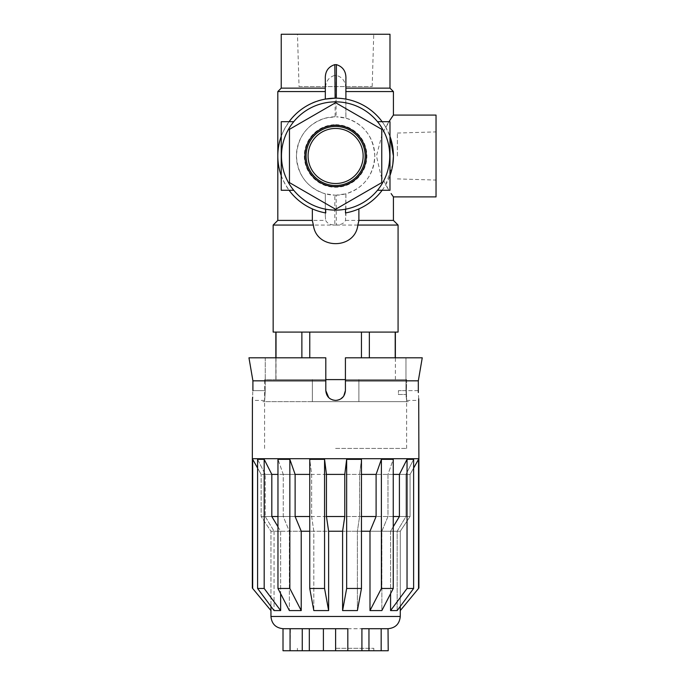 <?xml version="1.0" encoding="UTF-8"?>
<svg xmlns="http://www.w3.org/2000/svg" width="685" height="685" viewBox="0 0 685 685"><rect width="100%" height="100%" fill="white"/><g stroke="black" fill="none" stroke-linecap="round" stroke-linejoin="round"><path stroke-width="0.51" stroke-dasharray="3.42 2.57" d="M335.607 126.46A29.523 29.523 0 0 1 365.131 155.983A29.523 29.523 0 0 1 335.607 185.507A29.523 29.523 0 0 1 306.092 155.983A29.523 29.523 0 0 1 335.607 126.46M335.607 124.704A31.279 31.279 0 0 1 366.895 155.983A31.279 31.279 0 0 1 335.607 187.262A31.279 31.279 0 0 1 304.328 155.983A31.279 31.279 0 0 1 335.607 124.704M325.324 79.203L325.324 99.102C299.97 101.996 276.141 130.518 277.81 155.983C276.971 177.355 292.444 201.056 312.343 208.899C311.949 209.225 316.419 210.578 325.76 212.941M345.899 79.203L345.899 99.102L336.335 98.186A57.805 57.805 0 0 0 335.607 98.178A57.805 57.805 0 0 0 334.888 98.186M345.899 215.921L345.899 193.795L336.104 195.174L336.378 225.057C341.002 224.877 344.058 223.327 345.54 220.399L345.899 193.795C363.94 187.913 373.573 175.3 374.798 155.974C373.548 136.632 363.915 124.028 345.899 118.171L345.754 88.134L389.988 88.134M345.54 91.567L393.413 91.567M392.83 164.203L385.655 184.907L388.943 190.276L381.048 175.882L376.45 155.983L382.401 133.147L391.118 118.402M393.413 196.886L391.118 193.572M345.54 220.399L393.413 220.399M388.943 121.69L385.655 127.059C376.485 111.938 363.23 102.613 345.899 99.102M336.378 225.057L398.071 225.057M276.021 357.81L276.021 379.61L395.202 379.61L275.85 379.61L276.021 332.088L361.457 332.088L276.021 332.088M275.85 379.61L275.85 357.81M264.581 401.65L264.581 379.61L312.343 379.61L312.343 401.65L358.88 401.65L264.581 401.65L312.343 401.65L312.343 379.61L345.411 379.61M406.154 390.63L406.154 397.24L406.154 390.63L398.439 390.63L398.439 394.483L406.154 394.483L398.439 394.483L398.439 390.63L406.154 390.63M406.333 390.63C406.667 382.102 406.667 382.102 406.333 390.63C406.667 382.102 406.667 382.102 406.333 390.63C406.667 399.158 406.667 399.158 406.333 390.63C406.667 399.158 406.667 399.158 406.333 390.63M334.819 116.801A39.191 39.191 0 0 0 296.425 155.983A39.191 39.191 0 0 0 334.819 195.165L325.324 193.795L325.324 215.921L325.324 193.795C307.308 187.93 297.667 175.326 296.425 155.983C297.65 136.657 307.282 124.053 325.324 118.171L335.119 116.793L335.119 75.307C328.946 76.985 325.735 81.258 325.469 88.134L325.324 96.046M281.235 175.6A57.805 57.805 0 0 0 289.079 190.276M385.655 127.059L389.988 136.366A57.805 57.805 0 0 0 382.144 121.69M289.079 121.69A57.805 57.805 0 0 0 281.235 136.366M436.037 196.886L436.037 115.08M397.386 155.983L397.386 133.053L397.386 155.983M293.728 121.69A54.132 54.132 0 0 0 325.632 209.182C332.276 210.406 338.921 210.406 345.582 209.19A54.132 54.132 0 0 0 335.607 101.851A54.132 54.132 0 0 0 293.728 190.276A54.132 54.132 0 0 1 293.728 121.69L281.235 121.69L281.235 190.276L293.728 190.276M377.495 190.276A54.132 54.132 0 0 0 389.739 155.983A54.132 54.132 0 0 1 377.495 190.276L389.988 190.276L389.988 121.69L377.495 121.69A54.132 54.132 0 0 1 389.739 155.983A54.132 54.132 0 0 0 377.495 121.69M299.045 86.601L372.178 86.601L299.045 86.601L297.478 34.25L373.745 34.25L297.478 34.25M372.178 86.601L373.745 34.25M281.235 34.25L389.988 34.25M336.395 195.165A39.191 39.191 0 0 0 374.798 155.983A39.191 39.191 0 0 0 336.395 116.801L345.899 118.171L345.899 96.046M335.607 102.699L289.464 129.337L289.464 182.621L335.607 209.267L381.759 182.621L381.759 129.337L335.607 102.699M382.144 190.276A57.805 57.805 0 0 0 389.988 175.6M345.463 212.941C354.787 210.586 359.257 209.233 358.88 208.899L358.88 220.613M277.81 220.399L325.675 220.399C327.147 223.319 330.204 224.868 334.845 225.057L334.819 195.165M273.152 225.057L334.845 225.057M312.343 220.613L312.343 208.899M358.88 208.899C370.345 203.736 379.276 195.739 385.655 184.907M281.235 88.134L325.469 88.134M277.81 91.567L325.675 91.567M325.324 215.921L325.675 220.399M336.104 225.057L335.119 225.057M336.104 195.174L335.119 195.174M408.354 401.65L262.869 401.65L408.354 401.65M358.88 401.65L406.642 401.65L358.88 401.65L358.88 379.61L406.642 379.61L358.88 379.61L358.88 401.65M325.812 379.61L264.581 379.61M395.202 332.088L369.352 332.088L395.373 332.088L395.202 357.81M361.457 357.81L361.457 332.088L369.352 332.088L361.457 332.088M309.766 357.81L309.766 332.088M301.871 357.81L301.871 332.088M369.352 332.088L369.352 357.81M273.152 332.088L398.071 332.088M345.754 88.134C345.514 81.292 342.294 77.02 336.104 75.307L336.104 116.793L335.119 116.793M335.119 75.307L336.104 75.307M332.79 400.014L330.136 398.756M325.812 390.63L325.812 357.81L265.258 357.81L325.812 357.81L325.812 390.63C326.394 396.581 329.656 399.843 335.607 400.425C329.656 399.852 326.394 396.581 325.812 390.63L325.812 357.81L248.963 357.81L265.258 357.81L265.258 390.63C264.521 403.268 264.521 403.268 265.258 390.63C264.521 403.268 264.521 403.268 265.258 390.63L265.258 357.81L248.963 357.81L252.911 380.834L252.662 397.103M335.607 448.435L406.642 448.435L335.607 448.435M264.187 459.335L271.817 474.397L265.232 474.397L257.594 459.335L257.594 588.466L264.187 588.466L264.187 459.335L257.594 459.335L265.232 474.397L271.817 474.397L261.148 474.397L252.337 458.719L418.886 458.719L410.067 474.397L399.406 474.397L405.991 474.397L405.991 516.524L397.163 531.226L397.163 610.583L413.62 588.466L407.036 588.466L407.036 459.335L399.406 474.397L399.406 516.524L405.991 516.524L397.163 531.226L397.163 610.583L390.578 610.583L407.036 588.466M345.411 390.63C344.829 396.581 341.558 399.852 335.607 400.425C341.558 399.852 344.82 396.589 345.411 390.63L345.411 357.81L345.411 390.63L345.411 357.81L422.251 357.81L418.312 380.834L345.411 380.834M418.312 390.63L405.965 390.63C406.702 403.268 406.702 403.268 405.965 390.63C406.702 403.268 406.702 403.268 405.965 390.63L405.965 357.81L345.411 357.81L405.965 357.81L405.965 390.63L418.312 390.63L418.312 380.834M418.715 398.798L418.329 392.514M289.361 531.226L289.361 610.583L289.361 531.226L283.248 516.524L283.248 474.397L295.124 474.397L283.248 474.397L277.964 459.335L277.964 588.466L289.841 588.466L289.841 459.335L277.964 459.335L283.248 474.397L283.248 516.524L289.361 531.226L301.229 531.226L270.952 531.226L270.952 610.583L252.679 588.466L252.679 459.335L261.148 474.397L410.067 474.397L410.067 516.524L399.406 516.524L390.578 531.226L390.578 593.664M393.25 474.397L376.099 474.397L387.975 474.397L387.975 516.524L381.862 531.226L381.862 610.583L369.994 610.583L381.382 588.466L393.25 588.466L393.25 459.335L387.975 474.397L387.975 516.524L381.862 531.226L381.862 610.583L393.25 588.466M361.466 474.397L344.778 474.397L344.778 516.524L342.594 531.226L342.594 610.583L346.661 588.466L361.466 588.466L361.466 459.335L359.582 474.397L359.582 516.524L357.399 531.226L357.399 610.583L361.466 588.466M265.232 516.524L274.06 531.226L265.232 516.524L265.232 474.397L265.232 516.524L271.817 516.524L261.148 516.524L410.067 516.524L400.271 531.226L369.994 531.226L369.994 610.583M393.25 516.524L376.099 516.524L369.994 531.226L381.862 531.226M361.466 516.524L344.778 516.524M257.594 468.078L261.148 474.397L261.148 516.524L270.952 531.226L400.271 531.226L400.271 606.405M361.466 531.226L342.594 531.226M283.008 650.75L373.822 650.75L297.401 650.75L335.607 650.75L335.607 628.71L388.215 628.71M335.607 648.301L373.822 648.301L335.607 648.301M335.607 650.75L388.215 650.75M347.817 650.75L347.817 628.71L335.941 628.71M323.406 650.75L323.406 628.71L335.607 628.71M309.312 650.75L309.312 628.71L335.282 628.71M302.256 650.75L302.256 628.71L309.312 628.71M302.256 628.71L290.38 628.71L302.256 628.71M290.055 650.75L290.38 628.71L283.008 628.71M368.958 628.71L380.834 628.71L368.958 628.71L368.958 650.75M381.168 650.75L381.168 628.71L388.027 628.71L381.168 628.71L381.168 650.75L381.168 628.71M361.911 650.75L361.911 628.71M347.817 628.71L361.534 628.71M328.629 531.226L328.629 610.583L324.562 588.466L324.562 459.335L326.445 474.397L326.445 516.524L328.629 531.226L309.757 531.226M326.445 516.524L309.757 516.524M289.841 459.335L295.124 474.397L295.124 516.524L277.964 516.524M326.445 474.397L309.757 474.397M295.124 474.397L277.964 474.397M343.742 396.093L339.315 399.697M337.046 400.323L335.607 400.425M405.965 357.81L422.251 357.81L405.965 357.81M252.911 380.834L325.812 380.834M270.952 610.583L270.952 531.226L261.148 516.524L261.148 474.397L261.148 516.524L270.952 531.226L270.952 606.405M277.964 526.765L280.644 531.226L274.06 531.226L274.06 610.583L257.594 588.466M271.817 474.397L271.817 516.524L280.644 531.226L280.644 593.664M324.562 459.335L309.757 459.335L311.641 474.397L311.641 516.524L313.816 531.226L313.816 610.583L309.757 588.466L324.562 588.466M393.25 526.765L390.578 531.226L397.163 531.226M407.036 459.335L413.62 459.335L405.991 474.397L405.991 516.524M413.62 468.078L410.067 474.397L410.067 516.524L400.271 531.226L400.271 610.583L418.544 588.466L418.544 459.335L410.067 474.397L410.067 516.524L400.271 531.226L400.271 610.583M399.406 474.397L405.991 474.397L413.62 459.335L413.62 588.466M390.578 531.226L390.578 610.583M381.382 588.466L381.382 459.335L393.25 459.335L387.975 474.397M381.382 459.335L376.099 474.397L376.099 516.524M344.778 474.397L346.661 459.335L361.466 459.335L359.582 474.397L359.582 516.524L357.399 531.226L357.399 610.583L342.594 610.583M346.661 459.335L346.661 588.466M309.757 588.466L309.757 459.335L311.641 474.397L311.641 516.524L313.816 531.226L313.816 610.583L328.629 610.583M295.124 516.524L301.229 531.226L301.229 610.583L289.361 610.583L277.964 588.466M301.229 610.583L289.841 588.466M274.06 531.226L274.06 610.583L280.644 610.583L264.187 588.466M280.644 531.226L280.644 610.583M270.952 616.457L400.271 616.457M252.911 390.63L265.258 390.63L252.911 390.63M406.642 379.61L406.642 384.02L406.154 384.02M397.386 133.053L436.037 131.897M397.386 178.905L436.037 180.069M406.642 401.65L406.642 397.24L406.154 397.24M395.373 379.61L395.373 357.81M264.581 448.435L264.581 400.425L252.337 400.425M297.401 648.301L297.401 650.75M373.822 648.301L373.822 650.75M406.642 448.435L406.642 400.425L418.886 400.425"/><path stroke-width="1.03" d="M345.899 88.134L389.988 88.134L389.988 34.25L281.235 34.25L281.235 88.134L277.81 91.567L277.81 155.983A57.805 57.805 0 0 0 281.235 175.6M325.324 88.134L281.235 88.134M325.324 79.203C324.93 71.668 328.098 66.813 334.828 64.621L335.119 98.178L325.324 99.102L325.324 79.203M335.607 64.621L336.104 64.621L335.607 64.621M336.335 98.186L336.395 64.621C343.108 66.779 346.276 71.634 345.899 79.203L345.899 99.102M389.988 88.134L393.413 91.567L393.413 115.08L388.943 121.69M391.118 118.402L393.413 115.08L436.037 115.08L436.037 196.886L393.413 196.886L393.413 220.399L398.071 225.057L398.071 332.088L273.152 332.088L273.152 225.057L313.37 225.057L312.343 220.613L312.343 208.899M391.118 193.572L393.413 196.886M393.413 91.567L345.899 91.567M398.071 225.057L357.853 225.057C355.061 249.777 316.247 249.905 313.37 225.057M275.85 357.81L275.85 332.088M289.079 190.276A57.805 57.805 0 0 0 325.76 212.941L325.632 209.182M281.235 136.366A57.805 57.805 0 0 0 277.81 155.983L277.81 156.617M389.988 175.6A57.805 57.805 0 0 0 389.988 136.366L393.413 155.983L392.83 164.203M382.144 121.69A57.805 57.805 0 0 0 289.079 121.69M277.81 155.349L277.81 220.399L273.152 225.057M281.484 155.983A54.132 54.132 0 0 0 335.607 210.115A54.132 54.132 0 0 0 389.739 155.983A54.132 54.132 0 0 0 335.607 101.851A54.132 54.132 0 0 0 281.484 155.983M366.329 155.983A30.714 30.714 0 0 0 335.607 125.269A30.714 30.714 0 0 0 304.893 155.983A30.714 30.714 0 0 0 335.607 186.697A30.714 30.714 0 0 0 366.329 155.983M365.131 155.983A29.523 29.523 0 0 0 335.607 126.46A29.523 29.523 0 0 0 306.092 155.983A29.523 29.523 0 0 0 335.607 185.507A29.523 29.523 0 0 0 365.131 155.983M377.495 121.69L389.988 121.69L389.988 190.276L377.495 190.276M308.079 155.983A27.528 27.528 0 0 0 335.607 183.511A27.528 27.528 0 0 0 363.144 155.983A27.528 27.528 0 0 0 335.607 128.455A27.528 27.528 0 0 0 308.079 155.983M335.607 102.699L289.464 129.337L289.464 182.621L335.607 209.267L381.759 182.621L381.759 129.337L335.607 102.699M293.728 121.69L281.235 121.69L281.235 190.276L293.728 190.276M345.582 209.19L345.463 212.941A57.805 57.805 0 0 0 382.144 190.276M358.88 208.899L358.88 220.613L357.853 225.057M312.343 220.399L277.81 220.399M336.104 98.178L335.119 98.178M325.324 91.567L277.81 91.567M345.411 379.61L325.812 379.61M276.021 357.81L276.021 332.088M301.871 357.81L301.871 332.088M309.766 357.81L309.766 332.088M361.457 357.81L361.457 332.088M369.352 357.81L369.352 332.088M395.202 357.81L395.202 332.088M393.413 220.399L358.88 220.399M330.136 398.756L328.689 397.557L325.812 390.63C326.394 396.581 329.656 399.852 335.607 400.425L332.79 400.014M335.607 400.425C341.558 399.852 344.829 396.581 345.411 390.63L345.411 357.81L422.251 357.81L418.312 380.834L418.312 390.63C418.937 403.268 418.937 403.268 418.312 390.63L418.329 392.514M418.715 398.798L418.886 458.719L252.337 458.719L252.337 588.047M418.312 380.834L345.411 380.834M390.578 593.664L390.578 610.583L397.163 610.583L413.62 588.466L413.62 459.335L407.036 459.335L399.406 474.397L393.25 474.397M376.099 474.397L376.099 516.524L369.994 531.226L369.994 610.583L381.862 610.583L393.25 588.466L393.25 459.335L381.382 459.335L376.099 474.397L361.466 474.397M344.778 474.397L344.778 516.524L342.594 531.226L342.594 610.583L357.399 610.583L361.466 588.466L361.466 459.335L346.661 459.335L344.778 474.397L326.445 474.397L326.445 516.524L328.629 531.226L328.629 610.583L324.562 588.466L309.757 588.466L309.757 459.335L324.562 459.335L326.445 474.397M399.406 474.397L399.406 516.524L393.25 516.524M376.099 516.524L361.466 516.524M344.778 516.524L326.445 516.524M369.994 531.226L361.466 531.226M342.594 531.226L328.629 531.226M400.271 606.405L400.271 616.457C399.543 623.898 395.468 627.982 388.027 628.71L388.215 650.75L347.817 650.75L347.817 628.71L283.008 628.71L283.008 650.75L290.055 650.75L290.055 628.71M388.027 628.71L361.534 628.71M347.817 650.75L290.055 650.75M302.256 650.75L302.256 628.71L290.38 628.71M309.312 650.75L309.312 628.71M323.406 650.75L323.406 628.71L335.282 628.71M335.607 650.75L335.607 628.71M347.817 628.71L335.941 628.71M361.911 650.75L361.911 628.71M368.958 650.75L368.958 628.71M381.168 650.75L381.168 628.71M309.757 531.226L301.229 531.226L301.229 610.583L289.841 588.466L277.964 588.466L289.361 610.583L301.229 610.583M309.757 516.524L295.124 516.524L301.229 531.226M277.964 516.524L271.817 516.524L277.964 526.765M309.757 474.397L295.124 474.397L295.124 516.524M277.964 474.397L271.817 474.397L271.817 516.524M325.812 380.834L252.911 380.834L248.963 357.81L325.812 357.81L325.812 390.63M345.411 390.63L343.742 396.093M339.315 399.697L337.046 400.323M252.911 390.63C252.285 403.268 252.285 403.268 252.911 390.63L252.911 380.834M252.662 397.103L252.448 399.432M252.431 399.526L252.337 458.719M270.952 606.405L270.952 610.583L252.679 588.466L252.679 459.335L257.594 468.078M280.644 610.583L264.187 588.466L257.594 588.466L274.06 610.583L280.644 610.583L280.644 593.664M257.594 588.466L257.594 459.335L264.187 459.335L264.187 588.466M264.187 459.335L271.817 474.397M277.964 588.466L277.964 459.335L289.841 459.335L289.841 588.466M289.841 459.335L295.124 474.397M328.629 610.583L313.816 610.583L309.757 588.466M324.562 459.335L324.562 588.466M361.466 588.466L346.661 588.466L342.594 610.583M346.661 459.335L346.661 588.466M393.25 588.466L381.382 588.466L369.994 610.583M381.382 459.335L381.382 588.466M413.62 588.466L407.036 588.466L390.578 610.583M407.036 459.335L407.036 588.466M399.406 516.524L393.25 526.765M413.62 468.078L418.544 459.335L418.544 588.466L400.271 610.583M400.271 616.457L270.952 616.457C271.671 623.898 275.755 627.982 283.196 628.71M395.373 357.81L395.373 332.088M270.952 610.583L270.952 616.457M418.886 458.719L418.886 588.047"/></g></svg>
